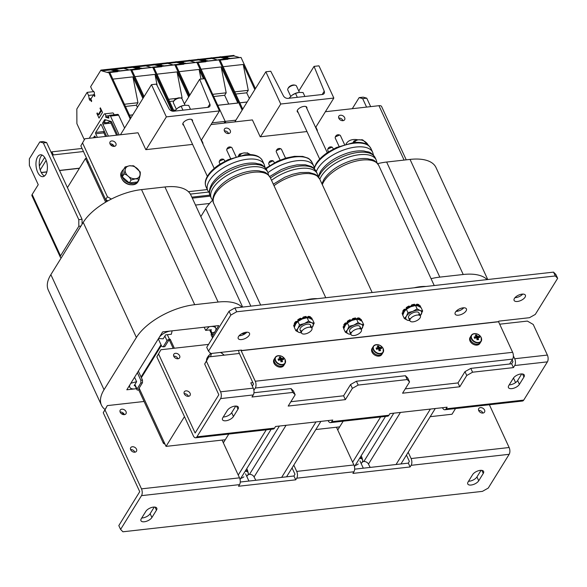 <?xml version="1.0" encoding="UTF-8"?>
<svg xmlns="http://www.w3.org/2000/svg" width="587" height="587" viewBox="0 0 587 587"><rect width="100%" height="100%" fill="white"/><g stroke="black" fill="none" stroke-linecap="round" stroke-linejoin="round"><path stroke-width="0.88" d="M377.668 163.634A47.833 22.409 -24.8 0 1 386.635 162.041L410.042 159.407A47.833 22.409 -24.8 0 1 436.002 167.544L487.746 279.522M487.085 279.595A47.833 22.409 155.2 0 0 463.224 274.496L410.042 159.407M386.635 162.041L439.81 277.123L463.224 274.496M439.81 277.123A47.833 22.409 155.2 0 0 431.056 278.671M225.283 439.729L166.048 446.384L139.134 388.139M166.048 446.384L184.472 416.631M173.194 348.355L169.489 340.343L173.194 348.355M430.22 416.682L452.005 414.239L455.519 408.559M245.52 333.409L241.484 333.864M213.081 337.055L212.208 337.151M339.668 426.866L315.835 429.545M106.614 201.627L88.116 161.601L87.419 162.731L105.653 202.192L85.475 158.512L86.634 158.38M195.493 205.054L209.574 203.476M67.439 187.635L85.475 158.512M210.329 196.124L192.309 198.149M209.911 195.119L191.846 197.151M37.663 172.204A10.999 5.621 -96.4 0 0 42.91 176.65A10.999 5.621 -96.4 0 0 47.18 170.377A10.999 5.621 -96.4 0 0 45.691 159.231A10.999 5.621 -96.4 0 0 40.452 154.785A10.999 5.621 -96.4 0 0 36.181 161.058A10.999 5.621 -96.4 0 0 37.663 172.204M42.139 155.078A10.999 5.621 -96.4 0 0 40.929 171.837A10.999 5.621 -96.4 0 0 44.487 175.99M46.16 160.361L40.209 169.981M44.671 157.411L39.358 165.996M113.21 144.945L110.95 145.202M82.041 148.452L51.927 151.835L53.344 154.902L52.529 155.364M51.106 152.297L51.927 151.835M83.464 151.519L53.344 154.902M80.94 226.068L78.819 226.311L60.527 255.859A3.926 1.834 155.2 0 0 60.314 257.128L31.955 195.75A3.926 1.834 -24.8 0 1 32.16 194.48L38.236 184.67L29.379 165.49L29.35 158.835L39.828 141.915L43.093 141.548L46.615 142.56L82.063 219.289L82.085 224.227M60.314 257.128A3.926 1.834 155.2 0 0 61.312 257.774M78.819 226.311L78.797 219.655L82.063 219.289M46.615 142.56L43.343 142.927L78.797 219.655M43.343 142.927L39.828 141.915M338.831 118.28A3.397 2.443 31.8 0 0 341.715 120.577A3.397 2.443 31.8 0 0 344.62 119.741A3.397 2.443 31.8 0 0 344.635 117.627A3.397 2.443 31.8 0 0 341.751 115.331A3.397 2.443 31.8 0 0 338.846 116.167A3.397 2.443 31.8 0 0 338.831 118.28M342.984 120.68A3.397 2.443 31.8 0 0 342.889 120.445A3.397 2.443 31.8 0 0 338.736 118.046M224.447 131.143A3.397 2.443 31.8 0 0 227.33 133.44A3.397 2.443 31.8 0 0 230.236 132.603A3.397 2.443 31.8 0 0 230.251 130.49A3.397 2.443 31.8 0 0 227.367 128.186A3.397 2.443 31.8 0 0 224.461 129.023A3.397 2.443 31.8 0 0 224.447 131.143M228.6 133.535A3.397 2.443 31.8 0 0 228.504 133.308A3.397 2.443 31.8 0 0 224.351 130.908M110.062 143.998A3.397 2.443 31.8 0 0 112.953 146.295A3.397 2.443 31.8 0 0 115.852 145.459A3.397 2.443 31.8 0 0 115.866 143.345A3.397 2.443 31.8 0 0 112.983 141.049A3.397 2.443 31.8 0 0 110.077 141.885A3.397 2.443 31.8 0 0 110.062 143.998M114.216 146.398A3.397 2.443 31.8 0 0 114.12 146.17A3.397 2.443 31.8 0 0 109.967 143.771M404.083 160.082L378.96 105.697L325.381 111.721M188.412 191.685L207.292 189.564M190.364 194.092L208.598 192.044M316.987 130.424L317.391 130.373L315.872 127.085M210.997 124.583L252.403 119.924L260.202 136.808L306.972 131.547M202.61 143.279L203.007 143.235L201.488 139.941M84.91 138.759L80.852 145.87L84.91 138.759L138.018 132.787L145.818 149.663L192.587 144.409M82.598 143.052L107.414 196.755L111.383 199.052M107.927 200.886L105.667 199.58L107.414 196.755M80.852 145.87L105.667 199.58M378.96 105.697A4.879 2.282 -24.8 0 1 381.601 106.526L406.241 159.84M366.75 98.176L362.671 98.631L359.149 97.618L363.236 97.156L366.75 98.176L370.661 106.629M362.671 98.631L366.574 107.091M352.288 108.698L359.149 97.618M246.863 332.191A6.215 2.913 -24.8 0 1 239.819 335.735A6.215 2.913 -24.8 0 1 239.092 335.779M246.129 332.235A6.215 2.913 -24.8 0 1 249.504 333.291A6.215 2.913 -24.8 0 1 247.538 337.055A6.215 2.913 -24.8 0 1 241.595 339.565A6.215 2.913 -24.8 0 1 238.219 338.508A6.215 2.913 -24.8 0 1 240.186 334.751A6.215 2.913 -24.8 0 1 246.129 332.235M463.781 307.801A6.215 2.913 -24.8 0 1 456.737 311.345A6.215 2.913 -24.8 0 1 456.011 311.389M463.048 307.845A6.215 2.913 -24.8 0 1 466.423 308.909A6.215 2.913 -24.8 0 1 464.456 312.666A6.215 2.913 -24.8 0 1 458.513 315.182A6.215 2.913 -24.8 0 1 455.138 314.126A6.215 2.913 -24.8 0 1 457.104 310.362A6.215 2.913 -24.8 0 1 463.048 307.845M522.746 294.087A6.215 2.913 -24.8 0 1 515.702 297.631A6.215 2.913 -24.8 0 1 514.975 297.675M522.012 294.138A6.215 2.913 -24.8 0 1 525.387 295.195A6.215 2.913 -24.8 0 1 523.421 298.952A6.215 2.913 -24.8 0 1 517.477 301.469A6.215 2.913 -24.8 0 1 514.102 300.412A6.215 2.913 -24.8 0 1 516.068 296.648A6.215 2.913 -24.8 0 1 522.012 294.138M238.667 350.388A4.879 2.495 -96.4 0 0 239.408 353.535L253.518 384.074L252.322 386.136M208.495 351.158L230.838 315.065L229.069 311.227L206.719 347.321L208.495 351.158L210.828 353.521L241.47 350.079L241.154 350.718L255.264 381.249A4.879 2.495 -96.4 0 1 255.294 388.044L253.892 390.311M509.619 364.013L512.656 359.105A4.879 2.495 83.6 0 0 512.627 352.317L498.517 321.647L498.833 321.14L529.467 317.699L535.3 314.419L557.65 278.326L555.309 275.963L236.671 311.785L230.838 315.065M229.069 311.227L234.903 307.948L236.671 311.785M555.309 275.963L553.541 272.126L234.903 307.948M553.541 272.126L555.874 274.489L557.65 278.326M184.289 393.921A3.397 2.443 31.8 0 0 187.172 396.218A3.397 2.443 31.8 0 0 190.078 395.381A3.397 2.443 31.8 0 0 190.093 393.268A3.397 2.443 31.8 0 0 187.209 390.971A3.397 2.443 31.8 0 0 184.303 391.808A3.397 2.443 31.8 0 0 184.289 393.921M188.442 396.32A3.397 2.443 31.8 0 0 188.346 396.086A3.397 2.443 31.8 0 0 184.193 393.694M173.811 356.36A3.397 2.443 31.8 0 0 176.694 358.657A3.397 2.443 31.8 0 0 179.6 357.821A3.397 2.443 31.8 0 0 179.615 355.707A3.397 2.443 31.8 0 0 176.731 353.411A3.397 2.443 31.8 0 0 173.825 354.247A3.397 2.443 31.8 0 0 173.811 356.36M177.964 358.76A3.397 2.443 31.8 0 0 177.868 358.525A3.397 2.443 31.8 0 0 173.715 356.126M520.904 373.97A6.215 2.913 -24.8 0 1 524.279 375.027A6.215 2.913 -24.8 0 1 523.942 377.037L519.407 384.368A6.215 2.913 -24.8 0 1 513.544 388.278A6.215 2.913 -24.8 0 1 508.452 387.574A6.215 2.913 -24.8 0 1 508.782 385.564L513.324 378.233A6.215 2.913 -24.8 0 1 520.904 373.97M234.947 406.116A6.215 2.913 -24.8 0 1 238.322 407.173A6.215 2.913 -24.8 0 1 237.984 409.19L233.45 416.521A6.215 2.913 -24.8 0 1 227.587 420.424A6.215 2.913 -24.8 0 1 222.495 419.727A6.215 2.913 -24.8 0 1 222.825 417.709L227.367 410.379A6.215 2.913 -24.8 0 1 234.947 406.116M358.195 385.072L407.217 379.562L405.448 375.724L356.426 381.234L358.195 385.072L352.369 388.352L350.593 384.514L356.426 381.234M252.843 382.614L250.803 382.841L253.246 388.139A4.879 2.495 83.6 0 1 253.276 394.926L251.984 397.01L292.832 392.424L291.064 388.587L253.951 392.754M405.257 388.865L457.992 382.937L464.977 371.652L470.811 368.379L472.579 372.209L513.434 367.616L514.726 365.532A4.879 2.495 -96.4 0 0 514.696 358.745L513.383 355.905M499.632 324.2L527.375 321.082L533.231 324.457L547.378 355.069A4.879 2.495 83.6 0 1 547.407 361.856L523.729 400.092A4.879 2.495 83.6 0 1 522.467 401.031L444.851 409.755A4.879 2.495 -96.4 0 0 446.113 408.823L523.729 400.092M513.434 367.616L511.659 363.786L512.95 361.695L512.172 359.882M472.579 372.209L466.753 375.489L464.977 371.652M405.448 375.724L407.789 378.087L409.557 381.924L402.572 393.202L459.768 386.774L466.753 375.489M409.557 381.924L407.217 379.562M291.064 388.587L293.405 390.942L295.173 394.78L288.188 406.057L345.383 399.63L352.369 388.352M295.173 394.78L292.832 392.424M208.539 344.386L160.911 349.742L156.854 356.852L193.328 435.803A4.879 2.495 -96.4 0 0 195.654 437.777A4.879 2.495 -96.4 0 0 196.924 436.838L220.595 398.602A4.879 2.495 -96.4 0 0 220.565 391.815L206.426 361.203L204.68 364.021L208.737 356.903L239.379 353.462M328.104 420.571L328.14 420.644A4.879 2.495 -96.4 0 0 330.466 422.618A4.879 2.495 -96.4 0 0 331.728 421.679L332.741 420.05L275.552 426.478L274.54 428.114A4.879 2.495 83.6 0 1 273.278 429.046L195.654 437.777M446.113 408.823L447.125 407.187L389.937 413.615L388.924 415.251A4.879 2.495 83.6 0 1 387.655 416.19L330.466 422.618M511.659 363.786L470.811 368.379M158.6 354.034L195.126 433.023L218.826 394.765L204.68 364.021M290.873 401.721L343.608 395.792L350.593 384.514M235.769 406.072L231.674 412.683A6.215 2.913 -24.8 0 1 223.273 416.99M521.726 373.919L517.631 380.53A6.215 2.913 -24.8 0 1 509.23 384.845M442.488 407.708L442.525 407.789A4.879 2.495 -96.4 0 0 444.851 409.755M515.584 382.592L513.464 378.013M156.854 356.852L160.911 349.742M208.737 356.903L206.426 361.203M252.887 385.233L251.955 385.336M343.608 395.792L345.383 399.63M457.992 382.937L459.768 386.774M120.115 412.001A3.397 2.443 -148.2 0 1 124.268 414.4A3.397 2.443 -148.2 0 1 124.363 414.635M126.014 411.582A3.397 2.443 -148.2 0 1 126 413.696A3.397 2.443 -148.2 0 1 123.094 414.532A3.397 2.443 -148.2 0 1 120.21 412.235A3.397 2.443 -148.2 0 1 120.225 410.122A3.397 2.443 -148.2 0 1 123.131 409.286A3.397 2.443 -148.2 0 1 126.014 411.582M130.593 449.561A3.397 2.443 -148.2 0 1 134.746 451.961A3.397 2.443 -148.2 0 1 134.841 452.195M136.492 449.143A3.397 2.443 -148.2 0 1 136.477 451.256A3.397 2.443 -148.2 0 1 133.579 452.093A3.397 2.443 -148.2 0 1 130.696 449.796A3.397 2.443 -148.2 0 1 130.703 447.683A3.397 2.443 -148.2 0 1 133.609 446.846A3.397 2.443 -148.2 0 1 136.492 449.143M478.647 410.43A3.397 2.443 -148.2 0 1 482.8 412.83A3.397 2.443 -148.2 0 1 482.896 413.065M484.546 410.012A3.397 2.443 -148.2 0 1 484.532 412.125A3.397 2.443 -148.2 0 1 481.626 412.962A3.397 2.443 -148.2 0 1 478.743 410.665A3.397 2.443 -148.2 0 1 478.757 408.552A3.397 2.443 -148.2 0 1 481.663 407.716A3.397 2.443 -148.2 0 1 484.546 410.012M154.234 507.058L150.14 513.676A6.215 2.913 -24.8 0 1 142.56 517.939A6.215 2.913 -24.8 0 1 141.738 517.983M144.329 521.77A6.215 2.913 -24.8 0 1 140.953 520.713A6.215 2.913 -24.8 0 1 141.291 518.703L145.833 511.372A6.215 2.913 -24.8 0 1 151.688 507.462A6.215 2.913 -24.8 0 1 156.788 508.166A6.215 2.913 -24.8 0 1 156.45 510.176L151.908 517.507A6.215 2.913 -24.8 0 1 144.329 521.77M481.039 470.319L476.945 476.93A6.215 2.913 -24.8 0 1 469.365 481.193A6.215 2.913 -24.8 0 1 468.543 481.245M471.141 485.031A6.215 2.913 -24.8 0 1 467.766 483.974A6.215 2.913 -24.8 0 1 468.096 481.964L472.638 474.626A6.215 2.913 -24.8 0 1 478.5 470.723A6.215 2.913 -24.8 0 1 483.593 471.427A6.215 2.913 -24.8 0 1 483.262 473.438L478.721 480.768A6.215 2.913 -24.8 0 1 471.141 485.031M336.461 427.226L353.902 464.97A4.879 2.495 83.6 0 1 353.932 471.765L296.736 478.192A4.879 2.495 -96.4 0 0 296.714 471.405L293.808 465.117M240.259 482.03L293.955 475.991L294.968 474.223L292.062 467.942M222.077 440.089L239.518 477.833A4.879 2.495 83.6 0 1 239.547 484.62L141.504 495.648A4.879 2.495 -96.4 0 0 141.482 488.854L105 409.909L103.253 412.727L107.311 405.61L144.079 401.479M141.504 495.648L120.592 529.43L118.816 525.592L139.735 491.679L103.253 412.727M489.375 404.751L509.134 447.521A4.879 2.495 83.6 0 1 509.164 454.309L488.245 488.091L482.419 491.37L122.925 531.785L120.592 529.43M406.446 455.079L409.352 461.36L408.339 463.128L354.643 469.167M337.364 429.185L338.295 429.075M222.987 442.04L223.911 441.938M107.311 405.61L105 409.909M353.932 471.765L352.919 473.401L410.108 466.966L411.12 465.33A4.879 2.495 -96.4 0 0 411.098 458.542L408.192 452.261M239.547 484.62L238.535 486.256L295.723 479.828L296.736 478.192M295.723 479.828L293.955 475.991M410.108 466.966L408.339 463.128M458.014 311.11L457.522 310.046M212.553 337.899L211.041 334.619L211.775 334.539L209.647 329.938M167.324 334.693L169.452 339.293L170.186 339.213L174.354 348.23M169.452 339.293A2.01 0.939 155.2 0 0 167.001 340.673L163.201 346.822L164.83 346.638L168.638 340.489L169.489 340.343L170.186 339.213M87.419 162.731L88.079 161.513M212.017 336.733L212.758 335.529A2.01 0.939 155.2 0 0 212.868 334.876A2.01 0.939 155.2 0 0 211.775 334.539M163.201 346.822L161.792 346.411L158.314 338.897M165.064 444.249L163.399 443.295L138.759 389.973L138.026 390.054A2.01 0.939 155.2 0 1 136.932 389.709A2.01 0.939 155.2 0 1 137.042 389.064L140.851 382.915L140.836 380.251L142.472 380.068L142.48 382.731L138.693 388.858M163.399 443.295L164.096 442.165L139.457 388.843L138.723 388.924M139.457 388.843L138.759 389.973M142.48 382.731L140.851 382.915M137.365 372.738L140.836 380.251M138.349 371.145L142.472 380.068M141.379 377.705L161.344 345.457M141.056 377.001L161.021 344.752M357.938 139.823A14.352 10.339 31.8 0 0 346.359 143.514A14.352 10.339 31.8 0 0 346.059 144.042M247.479 153.236L243.957 152.899L239.547 154.021L239.599 155.738M238.263 156.061L239.459 154.139M250.466 154.616L247.178 152.774M473.496 333.805A5.738 4.138 31.8 0 0 471.427 335.258L470.613 336.571A5.738 4.138 31.8 0 0 470.591 340.144A5.738 4.138 31.8 0 1 470.613 336.571L470.055 337.474A5.738 4.138 31.8 0 0 470.033 341.047A5.738 4.138 31.8 0 0 474.905 344.929A5.738 4.138 31.8 0 0 479.814 343.512L481.186 341.304A5.738 4.138 31.8 0 0 481.567 338.794M470.591 340.144A5.738 4.138 31.8 0 0 475.463 344.026A5.738 4.138 31.8 0 0 480.371 342.61A5.738 4.138 31.8 0 1 475.463 344.026A5.738 4.138 31.8 0 1 470.591 340.144M375.46 344.826A5.738 4.138 31.8 0 0 373.383 346.279L372.569 347.592A5.738 4.138 31.8 0 0 372.547 351.165A5.738 4.138 31.8 0 1 372.569 347.592L372.011 348.495A5.738 4.138 31.8 0 0 371.989 352.068A5.738 4.138 31.8 0 0 376.861 355.949A5.738 4.138 31.8 0 0 381.77 354.541L383.142 352.325A5.738 4.138 31.8 0 0 383.524 349.823M372.547 351.165A5.738 4.138 31.8 0 0 377.426 355.047A5.738 4.138 31.8 0 0 382.328 353.638A5.738 4.138 31.8 0 1 377.426 355.047A5.738 4.138 31.8 0 1 372.547 351.165M277.416 355.847A5.738 4.138 31.8 0 0 275.34 357.307L274.525 358.613A5.738 4.138 31.8 0 0 274.503 362.186A5.738 4.138 31.8 0 1 274.525 358.613L273.968 359.515A5.738 4.138 31.8 0 0 273.946 363.089A5.738 4.138 31.8 0 0 278.825 366.978A5.738 4.138 31.8 0 0 283.726 365.562L285.099 363.346A5.738 4.138 31.8 0 0 285.48 360.844M274.503 362.186A5.738 4.138 31.8 0 0 279.383 366.075A5.738 4.138 31.8 0 0 284.291 364.659A5.738 4.138 31.8 0 1 279.383 366.075A5.738 4.138 31.8 0 1 274.503 362.186M474.413 333.607A5.518 3.977 31.8 0 0 471.743 338.56A5.518 3.977 31.8 0 0 478.508 342.463A5.518 3.977 31.8 0 0 481.171 337.503A5.518 3.977 31.8 0 0 474.413 333.607M477.011 339.396L478.405 337.481A1.445 1.042 31.8 0 1 478.251 337.885A1.445 1.042 31.8 0 1 478.112 338.024A9.539 4.879 -96.4 0 1 478.596 339.594A9.465 0.925 170.2 0 0 478.031 339.66A9.465 0.925 170.2 0 0 477.436 339.726A9.539 4.879 83.6 0 0 476.952 338.156A1.445 1.042 31.8 0 1 476.218 337.73A9.539 4.469 -24.8 0 0 474.641 338.119A9.465 1.284 -110.6 0 0 474.142 337.026A9.539 4.469 155.2 0 1 475.712 336.637A1.445 1.042 31.8 0 1 475.793 336.366A1.445 1.042 31.8 0 1 476.006 336.102L474.934 338.193M478.405 337.481A9.539 4.469 -24.8 0 1 479.696 337.547A9.465 7.374 106.4 0 0 479.197 336.461A9.539 4.469 155.2 0 0 477.899 336.395A1.445 1.042 31.8 0 0 477.165 335.969A9.539 4.879 -96.4 0 0 476.402 334.854A9.465 7.007 -47.4 0 0 475.83 334.891A9.465 7.007 -47.4 0 0 475.243 334.979A9.539 4.879 83.6 0 1 476.006 336.102M476.402 334.854L475.962 337.782M476.094 338.068L477.165 335.969M478.112 338.024L476.849 339.704M475.896 337.635L475.177 337.716M477.312 338.993L477.062 338.45M477.899 336.395L476.512 338.303M479.197 336.461L476.982 338.244M474.766 338.501L475.712 336.637M376.37 344.628A5.518 3.977 31.8 0 0 373.699 349.588A5.518 3.977 31.8 0 0 380.464 353.484A5.518 3.977 31.8 0 0 383.135 348.524A5.518 3.977 31.8 0 0 376.37 344.628M378.975 350.417L380.361 348.509A1.445 1.042 31.8 0 1 380.207 348.913A1.445 1.042 31.8 0 1 380.068 349.045A9.539 4.879 -96.4 0 1 380.552 350.622A9.465 0.925 170.2 0 0 379.987 350.681A9.465 0.925 170.2 0 0 379.393 350.747A9.539 4.879 83.6 0 0 378.909 349.177A1.445 1.042 31.8 0 1 378.175 348.751A9.539 4.469 -24.8 0 0 376.605 349.14A9.465 1.284 -110.6 0 0 376.098 348.054A9.539 4.469 155.2 0 1 377.676 347.665A1.445 1.042 31.8 0 1 377.749 347.387A1.445 1.042 31.8 0 1 377.962 347.122L376.891 349.221M380.361 348.509A9.539 4.469 -24.8 0 1 381.653 348.575A9.465 7.374 106.4 0 0 381.154 347.482A9.539 4.469 155.2 0 0 379.855 347.416A1.445 1.042 31.8 0 0 379.121 346.99A9.539 4.879 -96.4 0 0 378.358 345.875A9.465 7.007 -47.4 0 0 377.786 345.919A9.465 7.007 -47.4 0 0 377.199 346.007A9.539 4.879 83.6 0 1 377.962 347.122M378.358 345.875L377.918 348.803M378.05 349.089L379.121 346.99M380.068 349.045L378.806 350.725M377.852 348.656L377.133 348.737M379.268 350.013L379.019 349.478M379.855 347.416L378.468 349.331M381.154 347.482L378.945 349.265M376.729 349.522L377.676 347.665M278.326 355.649A5.518 3.977 31.8 0 0 275.655 360.609A5.518 3.977 31.8 0 0 282.42 364.505A5.518 3.977 31.8 0 0 285.091 359.545A5.518 3.977 31.8 0 0 278.326 355.649M280.931 361.438L282.318 359.53A1.445 1.042 31.8 0 1 282.164 359.934A1.445 1.042 31.8 0 1 282.031 360.066A9.539 4.879 -96.4 0 1 282.508 361.643A9.465 0.925 170.2 0 0 281.943 361.702A9.465 0.925 170.2 0 0 281.349 361.775A9.539 4.879 83.6 0 0 280.865 360.198A1.445 1.042 31.8 0 1 280.131 359.772A9.539 4.469 -24.8 0 0 278.561 360.161A9.465 1.284 -110.6 0 0 278.055 359.075A9.539 4.469 155.2 0 1 279.632 358.686A1.445 1.042 31.8 0 1 279.705 358.415A1.445 1.042 31.8 0 1 279.918 358.151L278.847 360.242M282.318 359.53A9.539 4.469 -24.8 0 1 283.609 359.596A9.465 7.374 106.4 0 0 283.11 358.503A9.539 4.469 155.2 0 0 281.819 358.444A1.445 1.042 31.8 0 0 281.078 358.019A9.539 4.879 -96.4 0 0 280.315 356.896A9.465 7.007 -47.4 0 0 279.742 356.94A9.465 7.007 -47.4 0 0 279.155 357.028A9.539 4.879 83.6 0 1 279.918 358.151M280.315 356.896L279.874 359.831M280.006 360.11L281.078 358.019M282.031 360.066L280.762 361.746M279.808 359.684L279.089 359.765M281.224 361.042L280.975 360.499M281.819 358.444L280.425 360.352M283.11 358.503L280.902 360.286M278.686 360.55L279.632 358.686M362.032 140.095L358.51 139.757L354.108 140.88L354.166 142.546M369.311 146.185L362.949 140.051L361.739 139.633M352.978 142.67L354.012 140.997M312.277 319.585A9.803 4.593 155.2 0 0 312.225 319.277A9.803 4.593 155.2 0 0 312.079 318.844A9.803 4.593 155.2 0 0 311.939 318.587L311.587 317.816A9.803 4.593 155.2 0 1 311.726 318.073L312.079 318.844M310.809 317.626L310.45 316.855A9.803 4.593 155.2 0 0 308.446 316.364L308.806 317.127A9.803 4.593 155.2 0 1 310.809 317.626L310.127 318.374M294.278 327.069L293.926 326.299A9.803 4.593 155.2 0 1 293.727 325.073L294.087 325.844A9.803 4.593 155.2 0 0 294.278 327.069A9.803 4.593 155.2 0 0 294.344 327.194M296.09 322.292L295.738 321.529A9.803 4.593 155.2 0 0 294.27 323.437L294.63 324.2A9.803 4.593 155.2 0 1 296.09 322.292L297.169 322.109M300.801 318.998L300.449 318.235A9.803 4.593 155.2 0 0 297.748 319.834L298.101 320.597A9.803 4.593 155.2 0 1 300.801 318.998L301.513 319.284M306.069 316.452L306.421 317.215A9.803 4.593 155.2 0 0 303.516 317.897L303.163 317.134A9.803 4.593 155.2 0 1 306.069 316.452M306.429 317.413A0.88 0.411 155.2 0 0 307.317 317.119L308.446 316.364M310.281 318.205L311.587 317.816M293.727 325.073L294.982 324.42A0.88 0.411 155.2 0 0 295.217 324.273M295.738 321.529L296.993 321.316A0.88 0.411 155.2 0 0 298.064 320.509M300.449 318.235L301.226 318.543A0.88 0.411 155.2 0 0 301.982 318.462A0.88 0.411 155.2 0 0 302.643 317.971L303.163 317.134M307.896 317.736L308.806 317.127M306.421 317.215L306.429 317.816M303.046 318.66L303.516 317.897M298.372 321.14L298.101 320.597M295.518 324.317L294.63 324.2M294.087 325.844L295.019 325.352M311.059 318.844L311.939 318.587M361.768 321.104A9.803 4.593 155.2 0 0 361.724 320.796A9.803 4.593 155.2 0 0 361.577 320.363A9.803 4.593 155.2 0 0 361.438 320.106L361.078 319.335A9.803 4.593 155.2 0 1 361.225 319.592L361.577 320.363M360.301 319.145L359.948 318.374A9.803 4.593 155.2 0 0 357.945 317.883L358.297 318.646A9.803 4.593 155.2 0 1 360.301 319.145L359.618 319.893M343.777 328.588L343.417 327.817A9.803 4.593 155.2 0 1 343.226 326.592L343.578 327.363A9.803 4.593 155.2 0 0 343.777 328.588A9.803 4.593 155.2 0 0 343.835 328.713M345.582 323.811L345.229 323.048A9.803 4.593 155.2 0 0 343.769 324.956L344.121 325.719A9.803 4.593 155.2 0 1 345.582 323.811L346.668 323.628M350.3 320.517L349.94 319.754A9.803 4.593 155.2 0 0 347.247 321.353L347.599 322.116A9.803 4.593 155.2 0 1 350.3 320.517L351.004 320.803M355.568 317.971L355.92 318.734A9.803 4.593 155.2 0 0 353.014 319.416L352.655 318.653A9.803 4.593 155.2 0 1 355.568 317.971M355.92 318.932A0.88 0.411 155.2 0 0 356.808 318.638L357.945 317.883M359.904 320.025L361.078 319.335M343.226 326.592L344.481 325.939A0.88 0.411 155.2 0 0 344.708 325.792M345.229 323.048L346.491 322.835A0.88 0.411 155.2 0 0 347.555 322.028M349.94 319.754L350.725 320.062A0.88 0.411 155.2 0 0 351.481 319.981A0.88 0.411 155.2 0 0 352.141 319.489L352.655 318.653M357.395 319.255L358.297 318.646M355.92 318.734L355.92 319.335M352.538 320.179L353.014 319.416M347.864 322.659L347.599 322.116M345.017 325.836L344.121 325.719M343.578 327.363L344.518 326.871M360.55 320.363L361.438 320.106M310.207 327.01A5.738 2.686 155.2 0 0 307.852 324.141A5.738 2.686 155.2 0 0 301.05 327.282A5.738 2.686 155.2 0 0 300.405 328.111A5.738 2.686 155.2 0 0 301.711 330.936M304.8 318.147A8.607 4.036 155.2 0 0 304.719 318.169A8.607 4.036 155.2 0 0 302.224 318.976A8.607 4.036 155.2 0 0 298.534 321.023L297.925 321.471L299.48 324.838L297.954 328.39A8.607 4.036 -24.8 0 1 304.352 323.576A8.607 4.036 -24.8 0 1 311.704 322.747A8.607 4.036 -24.8 0 1 312.658 326.732A8.607 4.036 -24.8 0 1 311.778 327.884M295.855 330.701L297.954 328.39A8.607 4.036 155.2 0 0 298.908 332.367L295.855 330.701L294.3 327.333L295.826 323.782L297.925 321.471L302.224 318.976L307.096 317.714L308.652 321.082L311.704 322.747L314.192 323.188L311.792 327.913M301.358 332.697A8.607 4.036 -24.8 0 1 298.908 332.367L301.395 332.807M299.48 324.838L304.352 323.576L308.652 321.082M307.096 317.714L309.576 318.147L312.629 319.82L314.192 323.188M359.706 328.529A5.738 2.686 155.2 0 0 357.351 325.66A5.738 2.686 155.2 0 0 350.542 328.801A5.738 2.686 155.2 0 0 349.903 329.63A5.738 2.686 155.2 0 0 351.202 332.455M354.291 319.666A8.607 4.036 155.2 0 0 354.21 319.688A8.607 4.036 155.2 0 0 351.723 320.495A8.607 4.036 155.2 0 0 348.032 322.542L347.423 322.989L348.979 326.357L347.445 329.909A8.607 4.036 -24.8 0 1 353.844 325.095A8.607 4.036 -24.8 0 1 361.203 324.266A8.607 4.036 -24.8 0 1 362.157 328.25A8.607 4.036 -24.8 0 1 361.276 329.402M345.347 332.22L347.445 329.909A8.607 4.036 155.2 0 0 348.407 333.886L345.347 332.22L343.791 328.852L345.325 325.301L347.423 322.989L351.723 320.495L356.588 319.233L358.143 322.601L361.203 324.266L363.683 324.706L361.284 329.432M350.85 334.216A8.607 4.036 -24.8 0 1 348.407 333.886L350.887 334.326M348.979 326.357L353.844 325.095L358.143 322.601M356.588 319.233L359.075 319.666L362.128 321.338L363.683 324.706M245.161 471.258A7.653 3.588 -24.8 0 1 248.294 472.939A7.653 3.588 -24.8 0 1 246.753 476.365M240.736 478.398A4.784 2.238 155.2 0 0 243.898 476.842M245.249 471.112L247.553 470.348L248.528 474.435L246.76 476.38M246.767 468.653L247.553 470.348M311.624 330.077A5.738 2.686 155.2 0 0 311.932 328.221A5.738 2.686 155.2 0 0 307.236 327.575A5.738 2.686 155.2 0 0 301.821 331.178A5.738 2.686 155.2 0 0 301.513 333.034A5.738 2.686 155.2 0 0 306.216 333.687A5.738 2.686 155.2 0 0 311.624 330.077M230.625 158.593L226.692 150.074L226.846 149.149L231.139 147.19L231.902 147.667L236.062 156.678M220.052 164.074L219.186 162.203L219.34 161.271L223.625 159.312L225.034 161.176M219.34 161.271L219.34 161.271C220.184 159.326 221.615 158.673 223.625 159.312M226.846 149.149L226.846 149.149C227.697 147.205 229.128 146.552 231.139 147.19M361.122 331.596A5.738 2.686 155.2 0 0 361.431 329.74A5.738 2.686 155.2 0 0 356.727 329.094A5.738 2.686 155.2 0 0 351.32 332.697A5.738 2.686 155.2 0 0 351.011 334.553A5.738 2.686 155.2 0 0 355.715 335.206A5.738 2.686 155.2 0 0 361.122 331.596M280.124 160.112L276.183 151.593L276.338 150.668L280.63 148.709L281.393 149.186L285.561 158.196M269.543 165.593L268.677 163.722L268.831 162.79L273.124 160.831L274.525 162.694M268.831 162.79L268.831 162.79C269.682 160.845 271.113 160.192 273.124 160.831M276.338 150.668L276.338 150.668C277.189 148.724 278.62 148.071 280.63 148.709M306.825 108.426A5.261 2.465 155.2 0 0 306.832 107.289A5.261 2.465 155.2 0 0 302.518 106.695A5.261 2.465 155.2 0 0 297.558 110.004A5.261 2.465 155.2 0 0 297.279 111.706A5.261 2.465 155.2 0 0 298.145 112.433M333.842 98.051L318.954 65.832L314.052 66.382L324.237 91.212A3.83 2.759 -148.2 0 1 324.156 93.45A3.83 2.759 -148.2 0 1 322.322 94.507L288.004 98.367A3.83 2.759 -148.2 0 1 283.389 95.806L270.754 71.247L265.852 71.797L280.74 104.024L333.842 98.051L315.63 127.474M280.74 104.024L260.459 136.778M314.052 66.382L298.79 91.029M265.852 71.797L234.829 121.905M228.145 132.699L227.646 133.506M192.441 121.282A5.261 2.465 155.2 0 0 192.448 120.152A5.261 2.465 155.2 0 0 188.133 119.557A5.261 2.465 155.2 0 0 183.181 122.859A5.261 2.465 155.2 0 0 182.895 124.561A5.261 2.465 155.2 0 0 183.76 125.295M219.465 110.914L204.57 78.687L199.668 79.238L209.852 104.075A3.83 2.759 -148.2 0 1 209.772 106.313A3.83 2.759 -148.2 0 1 207.937 107.362L173.627 111.222A3.83 2.759 -148.2 0 1 169.005 108.661L156.369 84.11L151.468 84.66L166.356 116.886L219.465 110.914L201.246 140.33M166.356 116.886L146.075 149.634M199.668 79.238L184.406 103.892M151.468 84.66L120.445 134.761M113.761 145.561L113.262 146.361M223.353 442.84L228.798 434.05M286.559 476.82L320.891 421.378M281.657 477.37L315.989 421.928M255.807 480.283L254.083 476.938A3.83 2.759 31.8 0 0 249.468 474.384L248.484 474.494M240.061 479.484L271.15 429.288M238.241 475.066L266.241 429.838M337.738 429.978L343.182 421.187M400.943 463.965L435.275 408.515M396.042 464.515L430.374 409.073M370.184 467.421L368.467 464.082A3.83 2.759 31.8 0 0 363.852 461.521L362.869 461.631M354.445 466.628L385.527 416.425M352.626 462.204L380.625 416.975M359.633 458.256L361.93 457.486L362.678 460.076A7.653 3.588 -24.8 0 1 361.137 463.503L362.913 461.573L362.678 460.076A7.653 3.588 -24.8 0 0 359.545 458.396M355.12 465.535A4.784 2.238 155.2 0 0 358.283 463.979M361.152 455.798L361.93 457.486M173.561 101.5L174.046 100.604A3.83 1.79 -24.8 0 1 178.786 97.853A3.83 1.79 -24.8 0 1 179.938 97.882L180.928 98.095A4.784 2.238 155.2 0 0 179.49 98.058A4.784 2.238 155.2 0 0 173.561 101.5A4.784 2.238 155.2 0 0 173.4 102.879L176.335 109.226M185.022 105.227L182.087 98.865A4.784 2.238 155.2 0 0 180.928 98.095M287.946 88.637L288.43 87.749A3.83 1.79 -24.8 0 1 293.17 84.99A3.83 1.79 -24.8 0 1 294.322 85.027L295.312 85.232A4.784 2.238 155.2 0 0 293.874 85.196A4.784 2.238 155.2 0 0 287.946 88.637A4.784 2.238 155.2 0 0 287.784 90.024L290.719 96.363M299.407 92.364L296.472 86.01A4.784 2.238 155.2 0 0 295.312 85.232M174.566 111.17L177.59 108.155A7.653 3.588 -24.8 0 1 177.729 108.059A7.653 3.588 -24.8 0 1 183.225 105.513A7.653 3.588 -24.8 0 1 183.261 105.506M190.496 109.329L188.676 105.389L184.648 105.264L181.134 106.232L182.953 110.173M181.134 106.232L177.729 108.059M288.943 98.308L291.974 95.292A7.653 3.588 -24.8 0 1 292.113 95.197A7.653 3.588 -24.8 0 1 297.609 92.658A7.653 3.588 -24.8 0 1 297.646 92.651M304.88 96.466L303.061 92.526L299.032 92.401L295.51 93.377L297.33 97.317M295.51 93.377L292.106 95.197M94.47 137.681A3.588 1.68 -24.8 0 1 95.299 136.83M110.114 121.157A3.588 1.68 -24.8 0 1 108.72 122.03A3.588 1.68 -24.8 0 1 105.044 122.441A3.588 1.68 -24.8 0 1 104.669 122.052A3.588 1.68 -24.8 0 1 104.86 120.893A3.588 1.68 -24.8 0 1 105.777 119.902M108.382 136.118L102.798 124.026A0.954 0.492 83.6 0 1 102.791 122.698L104.567 119.829A0.954 0.492 83.6 0 1 104.816 119.645A0.954 0.492 83.6 0 1 104.919 119.653L111.192 121.465A0.954 0.492 83.6 0 1 111.545 121.847L117.657 135.076M89.481 138.246A1.915 0.976 -96.4 0 1 89.745 137.387L104.082 114.238A1.915 0.976 -96.4 0 1 104.581 113.871L112.748 112.946A1.915 0.976 83.6 0 1 113.944 114.81M110.466 116.079A1.915 0.976 -96.4 0 0 109.556 115.309L117.723 114.384A1.915 0.976 83.6 0 1 118.64 115.162L110.466 116.079L119.168 134.907M118.64 115.162L124.598 128.054M110.965 121.78A0.954 0.492 -96.4 0 0 110.972 123.109L108.72 123.365A0.954 0.492 83.6 0 1 108.72 122.03L111.163 121.458M116.556 135.201L110.972 123.109M105.543 136.441L103.884 132.86L95.718 133.777A0.954 0.492 83.6 0 1 95.71 132.449L100.604 124.547A0.954 0.492 83.6 0 1 100.847 124.363A0.954 0.492 83.6 0 1 101.302 124.752L106.643 136.316M95.71 132.449L103.884 131.525L104.2 131.018M103.884 131.525A0.954 0.492 -96.4 0 0 103.884 132.86M93.443 137.798L94.412 136.235A0.954 0.492 83.6 0 1 94.661 136.052A0.954 0.492 83.6 0 1 95.116 136.433L95.63 137.549M110.085 143.756L110.554 144.776M97.369 137.358L95.718 133.777M109.556 115.309A1.915 0.976 -96.4 0 0 108.771 116.916L108.778 118.134L105.792 117.275L105.792 116.057A1.915 0.976 -96.4 0 0 104.581 113.871M108.72 123.365L105.044 123.776A0.954 0.492 83.6 0 1 105.044 122.441L102.791 122.698M105.792 117.275L108.771 116.938M130.219 118.978L108.668 72.326L107.905 72.113L107.905 72.627L101.683 70.829L100.927 70.095L234.008 55.494L234.044 55.948L211.988 58.429L216.911 59.852L211.988 58.429L211.225 57.695L211.988 58.429L189.924 60.909L194.855 62.332L189.924 60.909L189.161 60.175L189.924 60.909L167.867 63.389L172.798 64.812L167.867 63.389L167.104 62.655L167.867 63.389L145.803 65.869L150.734 67.292L145.803 65.869L145.04 65.135L145.803 65.869L132.589 67.358L123.747 68.349L122.984 67.615L123.747 68.349L128.678 69.772L123.747 68.349L110.532 69.838L115.573 71.291M100.927 70.095L90.625 86.729L92.042 89.796L94.25 92.262A0.954 0.492 83.6 0 1 94.25 93.597L94.874 95.938L94.529 96.503L93.641 94.58L90.846 99.093L91.733 101.015L91.389 101.58L90.501 99.658L90.237 100.084A0.954 0.492 83.6 0 1 89.987 100.267A0.954 0.492 83.6 0 1 89.532 99.878L88.549 95.439L87.133 92.372L76.831 109.006L76.89 123.263A0.954 0.492 -96.4 0 0 77.036 123.967L84.315 139.721M116.747 71.159L117.657 71.651L109.791 72.539L112.836 79.128L132.933 76.868L142.92 98.469M116.82 71.159L117.305 71.276A0.954 0.492 83.6 0 1 117.657 71.651M101.566 70.279L233.919 55.398M96.877 113.467L97.229 112.902L98.117 114.825L100.905 110.312L100.025 108.39L100.37 107.832L102.498 112.433L99.005 118.075L96.877 113.467L97.457 113.401M88.549 95.439L93.45 94.889M93.942 91.601L87.133 92.372M144.101 96.561L131.708 69.736L129.962 69.633L130.725 69.846L143.507 97.515L130.725 69.846L117.51 71.335M98.117 114.825L98.932 114.729L101.58 110.451M132.757 114.869L129.522 115.235L130.806 118.024L109.644 72.216L107.905 72.113M125.457 106.438L136.426 105.205L137.417 107.348M124.444 104.251L137.96 102.732L136.426 105.205M132.933 76.868L137.96 102.732M116.872 71.152L109.006 72.032L117.305 71.276M131.708 69.736L116.747 71.115M101.683 70.829L115.272 69.449L116.16 69.706L111.794 70.198L117.694 70.154L113.32 70.645L119.227 70.594L114.854 71.086M108.668 72.326L109.644 72.216M116.747 71.13L115.492 71.269M91.08 99.592L90.501 99.658M100.905 110.312L101.485 110.246M94.221 94.514L93.641 94.58M100.025 108.39L100.604 108.331M89.011 98.748L91.212 98.506M138.811 68.679L139.713 69.171L131.855 70.058L134.893 76.648L154.997 74.388L171.683 110.495L170.898 110.583M131.055 69.552L139.361 68.796A0.954 0.492 83.6 0 1 139.713 69.171M132.464 66.801L131.826 66.617L132.589 67.358L137.629 68.811M175.513 110.062L173.642 110.275L174.06 111.178L153.765 67.256L152.026 67.145L152.781 67.366L173.055 111.244L152.781 67.366L139.567 68.855M154.997 74.388L157.191 85.709M138.936 68.672L131.07 69.552L139.361 68.796M153.765 67.256L137.549 68.789M132.589 67.358L137.329 66.969L138.224 67.226L134.489 67.901L138.862 67.41L139.75 67.674L135.384 68.165L141.284 68.114L136.91 68.606M154.52 64.321L153.889 64.137L154.652 64.878L161.777 66.691L153.911 67.578L156.956 74.167L177.054 71.907L188.662 97.024M160.941 66.199L161.425 66.316A0.954 0.492 83.6 0 1 161.777 66.691M153.119 67.072L161.425 66.316M189.843 95.116L175.821 64.775L174.082 64.665L174.845 64.886L189.249 96.07L174.845 64.886L161.63 66.375M169.577 101.478L173.833 101.001M180.341 97.97L182.08 97.772L181.684 98.403M168.564 99.291L176.929 98.352M177.054 71.907L182.08 97.772M175.821 64.775L160.867 66.155M154.652 64.878L159.393 64.489L160.28 64.746L156.546 65.421L160.919 64.93L161.814 65.194L157.441 65.685L163.34 65.634L158.974 66.126M182.931 63.719L183.834 64.21L175.968 65.098L179.013 71.687L199.11 69.427L203.454 78.812M183.005 63.719L183.482 63.836A0.954 0.492 83.6 0 1 183.834 64.21M175.175 64.592L183.482 63.836M176.584 61.84L175.946 61.657L176.709 62.398L181.75 63.851M225.892 122.91L197.885 62.295L196.146 62.185L196.902 62.405L204.43 78.702L196.902 62.405L183.687 63.895M224.909 123.021L224.197 121.487A1.915 0.976 83.6 0 1 224.491 123.065M199.11 69.427L200.989 79.091M197.885 62.295L181.669 63.829M176.709 62.398L181.449 62.009L182.344 62.266L178.609 62.941L182.983 62.449L183.87 62.714L179.505 63.205L185.404 63.154L181.031 63.645M204.988 61.239L205.898 61.73L198.032 62.618L201.077 69.207L221.174 66.947L237.86 103.055L217.762 105.315L225.181 121.377L235.901 120.166M205.061 61.239L205.538 61.356A0.954 0.492 83.6 0 1 205.898 61.73M198.641 59.36L198.01 59.177L198.773 59.918L203.806 61.371M247.142 102.013L239.819 102.835L242.732 109.138L219.942 59.815L218.203 59.705L218.966 59.925L242.138 110.092L218.966 59.925L205.751 61.415M213.697 96.517L224.667 95.285L228.717 104.053M212.685 94.331L226.193 92.812L224.667 95.285M221.174 66.947L226.193 92.812M205.112 61.231L197.247 62.112L205.538 61.356M219.942 59.815L203.726 61.349M198.773 59.918L203.506 59.529L204.401 59.786L200.666 60.461L205.039 59.969L205.934 60.234L201.561 60.725L207.46 60.674L203.087 61.165M227.044 58.759L227.954 59.25L220.088 60.138L223.133 66.727L243.231 64.467L254.839 89.584M227.118 58.759L227.602 58.876A0.954 0.492 83.6 0 1 227.954 59.25M220.705 56.88L220.066 56.697L220.829 57.438L225.87 58.891M227.044 58.715L241.022 57.445L255.433 88.63M234.044 55.948L238.975 57.372M241.022 57.445L227.807 58.935M235.754 94.037L246.723 92.805L249.336 98.462M234.749 91.851L248.257 90.332L246.723 92.805M243.231 64.467L248.257 90.332M227.169 58.751L219.736 59.757L227.602 58.876M220.829 57.438L226.465 57.306L222.091 57.797L227.096 57.489L227.991 57.753L223.618 58.245L229.524 58.194L225.151 58.685M227.044 58.729L225.79 58.869M418.67 314.815A5.738 2.686 155.2 0 0 416.315 311.946A5.738 2.686 155.2 0 0 409.506 315.087A5.738 2.686 155.2 0 0 408.868 315.916A5.738 2.686 155.2 0 0 410.166 318.741M413.255 305.952A8.607 4.036 155.2 0 0 413.175 305.974A8.607 4.036 155.2 0 0 410.687 306.781A8.607 4.036 155.2 0 0 406.996 308.828L406.387 309.276L407.943 312.644L406.417 316.195A8.607 4.036 -24.8 0 1 412.815 311.381A8.607 4.036 -24.8 0 1 420.167 310.56A8.607 4.036 -24.8 0 1 421.121 314.537A8.607 4.036 -24.8 0 1 420.241 315.689M404.311 318.506L406.417 316.195A8.607 4.036 155.2 0 0 407.371 320.172L404.311 318.506L402.755 315.138L404.289 311.587L406.387 309.276L410.687 306.781L415.552 305.519L417.108 308.887L420.167 310.56L422.647 310.993L420.248 315.718M409.814 320.502A8.607 4.036 -24.8 0 1 407.371 320.172L409.851 320.612M407.943 312.644L412.815 311.381L417.108 308.887M415.552 305.519L418.039 305.952L421.092 307.625L422.647 310.993M420.74 307.39A9.803 4.593 155.2 0 0 420.688 307.082A9.803 4.593 155.2 0 0 420.541 306.649A9.803 4.593 155.2 0 0 420.402 306.392L420.043 305.622A9.803 4.593 155.2 0 1 420.189 305.886L420.541 306.649M419.265 305.431L418.913 304.668A9.803 4.593 155.2 0 0 416.909 304.169L417.262 304.932A9.803 4.593 155.2 0 1 419.265 305.431L418.582 306.179M402.741 314.874L402.381 314.111A9.803 4.593 155.2 0 1 402.19 312.878L402.543 313.649A9.803 4.593 155.2 0 0 402.741 314.874A9.803 4.593 155.2 0 0 402.799 314.999M404.546 310.105L404.194 309.334A9.803 4.593 155.2 0 0 402.733 311.242L403.086 312.005A9.803 4.593 155.2 0 1 404.546 310.105L405.632 309.921M409.264 306.81L408.912 306.04A9.803 4.593 155.2 0 0 406.211 307.639L406.564 308.402A9.803 4.593 155.2 0 1 409.264 306.81L409.968 307.089M414.532 304.257L414.884 305.02A9.803 4.593 155.2 0 0 411.979 305.702L411.619 304.939A9.803 4.593 155.2 0 1 414.532 304.257M414.884 305.218A0.88 0.411 155.2 0 0 415.772 304.924L416.909 304.169M418.736 306.01L420.043 305.622M402.19 312.878L403.445 312.225A0.88 0.411 155.2 0 0 403.673 312.086M404.194 309.334L405.456 309.122A0.88 0.411 155.2 0 0 406.52 308.322M408.912 306.04L409.689 306.348A0.88 0.411 155.2 0 0 410.445 306.267A0.88 0.411 155.2 0 0 411.105 305.776L411.619 304.939M416.359 305.541L417.262 304.932M414.884 305.02L414.884 305.622M411.502 306.465L411.979 305.702M406.828 308.945L406.564 308.402M403.981 312.123L403.086 312.005M402.543 313.649L403.482 313.157M419.514 306.649L420.402 306.392M420.087 317.883A5.738 2.686 155.2 0 0 420.395 316.026A5.738 2.686 155.2 0 0 415.691 315.38A5.738 2.686 155.2 0 0 410.284 318.983A5.738 2.686 155.2 0 0 409.975 320.84A5.738 2.686 155.2 0 0 414.679 321.493A5.738 2.686 155.2 0 0 420.087 317.883M339.088 146.398L335.148 137.879L335.302 136.954L339.594 134.995L340.365 135.472L344.525 144.483M328.507 151.879L327.641 150.008L327.795 149.076L332.088 147.124L333.489 148.981M327.795 149.076L327.795 149.076C328.647 147.139 330.077 146.486 332.088 147.124M335.302 136.954L335.302 136.954C336.153 135.01 337.584 134.357 339.594 134.995M210.865 330.547L211.364 329.74L205.641 330.386L209.214 326.688L210.307 326.541A9.568 4.483 -24.8 0 1 215.759 328.14A9.568 4.483 -24.8 0 1 215.136 331.413L214.637 332.161L211.944 332.88M204.188 327.23L205.641 330.386M171.331 334.245L165.607 334.883L163.164 338.831L158.622 338.464L159.055 337.716A9.568 4.483 -24.8 0 1 171.081 330.958L172.145 330.855L171.331 334.245M134.57 377.25L136.624 381.697L134.181 385.644L135.01 385.549M136.426 388.601L135.237 388.843A9.568 4.483 -24.8 0 1 129.786 387.244A9.568 4.483 -24.8 0 1 130.409 383.971L130.908 383.223L136.624 381.697M209.354 355.113A9.568 6.89 31.8 0 0 207.974 356.573L207.277 357.703A9.568 6.89 31.8 0 0 206.507 360.631M207.974 356.573A9.568 6.89 31.8 0 0 207.204 359.383M224.197 355.164L220.91 352.391M211.1 353.491L210.66 356.691M210.528 353.213L209.082 355.539L208.891 356.889M121.964 178.954A8.13 5.863 31.8 0 0 131.341 184.766M123.564 169.445A9.568 6.89 31.8 0 0 122.184 170.905L121.487 172.035A9.568 6.89 31.8 0 0 121.45 177.993A9.568 6.89 31.8 0 0 129.573 184.465A9.568 6.89 31.8 0 0 137.754 182.109L138.451 180.979A9.568 6.89 31.8 0 0 139.148 179.086M122.184 170.905A9.568 6.89 31.8 0 0 122.147 176.863A9.568 6.89 31.8 0 0 130.27 183.335A9.568 6.89 31.8 0 0 138.451 180.979M133.095 166.092L129.573 165.754L125.075 166.994C125.486 168.124 125.156 170.45 124.077 173.972C127.166 174.794 129.507 176.819 131.099 180.04L135.597 178.8L139.119 179.138C140.198 175.608 140.528 173.282 140.117 172.167M139.119 179.138L137.336 182.014L129.316 182.917L122.294 176.848L123.292 169.87L125.229 166.825M129.316 182.917L131.099 180.04M122.294 176.848L124.077 173.972M140.337 172.079L134.005 166.055L132.801 165.637M200.827 216.596L205.773 208.612A47.833 22.409 -24.8 0 1 212.56 200.27M50.864 274.643L104.038 389.724A47.833 22.409 155.2 0 0 101.47 405.199L48.295 290.11A47.833 22.409 -24.8 0 1 50.864 274.643L83.222 222.392A47.833 22.409 -24.8 0 1 141.533 189.601L164.94 186.967A47.833 22.409 -24.8 0 1 190.9 195.104L242.636 307.082M241.976 307.155A47.833 22.409 155.2 0 0 218.115 302.048L164.94 186.967M141.533 189.601L194.708 304.682L218.115 302.048M194.708 304.682A47.833 22.409 155.2 0 0 136.397 337.474L83.222 222.392M104.038 389.724L136.397 337.474M101.47 405.199A47.833 22.409 155.2 0 0 105 409.491M121.414 413.703A47.833 22.409 155.2 0 0 123.784 413.637M136.47 388.704L126.807 389.79L162.65 331.897L218.738 325.594L212.905 335.023M41.31 172.6L46.828 171.984M59.544 170.553L79.399 168.322M79.487 168.175L59.485 170.428M46.865 171.844L41.244 172.475M32.16 194.48L60.527 255.859M241.154 350.718L498.517 321.779M512.627 352.317L255.264 381.249M512.656 359.105L255.294 388.044M498.517 321.647L241.154 350.586M523.942 377.037L522.533 373.978M237.984 409.19L236.576 406.123M547.407 361.856L514.726 365.532M514.696 358.745L547.378 355.069M253.276 394.926L220.595 398.602M196.924 436.838L274.54 428.114M331.728 421.679L388.924 415.251M233.45 416.521L231.674 412.683M519.407 384.368L517.631 380.53M220.565 391.815L253.246 388.139M296.714 471.405L353.902 464.97M141.482 488.854L239.518 477.833M411.098 458.542L509.134 447.521M509.164 454.309L411.12 465.33M478.721 480.768L476.945 476.93M483.262 473.438L481.846 470.378M151.908 517.507L150.14 513.676M156.45 510.176L155.034 507.117M164.874 336.072L167.001 340.673M134.915 384.456L137.042 389.064M250.216 154.608A8.049 5.804 31.8 0 0 243.987 152.958A8.049 5.804 31.8 0 0 239.863 155.68M471.427 335.258A5.738 4.138 31.8 0 0 471.405 338.831A5.738 4.138 31.8 0 0 476.277 342.713A5.738 4.138 31.8 0 0 481.186 341.304L481.237 337.562C478.053 333.269 474.78 332.499 471.427 335.258M373.383 346.279A5.738 4.138 31.8 0 0 373.361 349.852A5.738 4.138 31.8 0 0 378.233 353.741A5.738 4.138 31.8 0 0 383.142 352.325L383.194 348.583C380.009 344.29 376.737 343.527 373.383 346.279M275.34 357.307A5.738 4.138 31.8 0 0 275.318 360.88A5.738 4.138 31.8 0 0 280.19 364.762A5.738 4.138 31.8 0 0 285.099 363.346L285.15 359.611C281.965 355.318 278.7 354.548 275.34 357.307M368.306 145.305A8.049 5.804 31.8 0 0 358.54 139.816A8.049 5.804 31.8 0 0 354.423 142.524M302.643 317.971L302.973 318.69M301.226 318.543L301.557 319.262M296.993 321.316L297.301 321.984M294.982 324.42L295.217 324.919M307.317 317.119L307.588 317.714M352.141 319.489L352.471 320.209M350.725 320.062L351.055 320.781M346.491 322.835L346.8 323.503M344.481 325.939L344.708 326.438M356.808 318.638L357.079 319.233M206.008 186.769C204.628 183.467 205.186 179.813 207.681 175.821C210.249 171.764 214.211 167.948 219.575 164.382L227.969 159.737L244.948 154.814C253.841 153.845 259.674 155.797 262.448 160.691A31.089 14.565 155.2 0 0 236.979 157.177A31.089 14.565 155.2 0 0 207.673 176.716A31.089 14.565 155.2 0 0 206.008 186.769L207.776 190.606A31.089 14.565 -24.8 0 1 209.449 180.554A31.089 14.565 -24.8 0 1 238.748 161.007A31.089 14.565 -24.8 0 1 264.223 164.529L265.038 167.405M305.71 299.986A31.089 14.565 -24.8 0 1 317.472 298.666M270.247 177.567C264.744 170.076 263.6 172.461 259.344 170.905C254.472 170.333 249.027 170.964 243.003 172.783C230.464 176.87 221.284 183.115 215.488 191.509C212.692 196.645 212.134 200.695 213.807 203.652A31.089 14.565 -24.8 0 1 215.473 193.593A31.089 14.565 -24.8 0 1 244.779 174.053A31.089 14.565 -24.8 0 1 270.247 177.567L325.778 297.734M210.256 195.977C208.583 193.02 209.148 188.97 211.944 183.841C217.74 175.447 226.912 169.203 239.459 165.108C245.483 163.289 250.928 162.665 255.8 163.23C260.056 164.786 261.2 162.408 266.703 169.9A31.089 14.565 -24.8 0 0 241.235 166.378A31.089 14.565 -24.8 0 0 211.929 185.925A31.089 14.565 -24.8 0 0 210.256 195.977L211.32 198.281A31.089 14.565 -24.8 0 1 212.993 188.222A31.089 14.565 -24.8 0 1 242.299 168.682A31.089 14.565 -24.8 0 1 267.767 172.196L268.582 175.08M265.75 168.278L277.46 161.256L286.273 157.984L294.439 156.333L302.709 156.421L307.992 158.138L309.415 159.07L311.946 162.21A31.089 14.565 155.2 0 0 266.146 168.865M274.004 185.697A31.089 14.565 -24.8 0 1 319.746 179.086L372.158 292.517M271.524 180.326A31.089 14.565 -24.8 0 1 317.266 173.715L318.081 176.599M270.46 178.022A31.089 14.565 -24.8 0 1 316.202 171.419L312.908 167.486L311.198 166.451L305.291 164.749L296.971 164.866L288.958 166.627L281.283 169.548L269.69 176.533M267.966 172.666A31.089 14.565 -24.8 0 1 313.722 166.048L314.537 168.924M324.237 91.212L322.19 94.522M209.852 104.075L207.805 107.377M254.083 476.938L286.06 425.296M249.468 474.384L279.397 426.045M368.467 464.082L400.444 412.434M363.852 461.521L393.782 413.182M105.256 119.748L104.567 119.829M101.133 124.488L100.604 124.547M105.044 123.776L102.798 124.026M94.94 136.169L94.412 136.235M109.05 115.69L105.792 116.057M110.407 69.281L110.532 69.838M234.044 55.67L101.683 70.55M89.532 99.878L90.427 99.775M212.068 122.852L224.197 121.487M411.105 305.776L411.436 306.495M409.689 306.348L410.019 307.067M405.456 309.122L405.764 309.797M403.445 312.225L403.673 312.724M415.772 304.924L416.044 305.519M314.272 167.589L316.144 163.626C318.712 159.569 322.674 155.753 328.03 152.194L336.424 147.542L353.403 142.619C362.304 141.65 368.137 143.61 370.911 148.496A31.089 14.565 155.2 0 0 345.435 144.982A31.089 14.565 155.2 0 0 316.136 164.521A31.089 14.565 155.2 0 0 314.405 168.124M414.165 287.799A31.089 14.565 -24.8 0 1 425.927 286.471M322.322 184.663A31.089 14.565 -24.8 0 1 323.936 181.398A31.089 14.565 -24.8 0 1 353.235 161.858A31.089 14.565 -24.8 0 1 378.71 165.373L434.233 285.539M319.842 179.292A31.089 14.565 -24.8 0 1 321.449 176.034A31.089 14.565 -24.8 0 1 350.755 156.487A31.089 14.565 -24.8 0 1 376.23 160.002L377.045 162.885M318.668 177.303A31.089 14.565 -24.8 0 1 320.392 173.73A31.089 14.565 -24.8 0 1 349.691 154.183A31.089 14.565 -24.8 0 1 375.166 157.705C369.663 150.213 368.511 152.598 364.263 151.035C359.383 150.47 353.939 151.094 347.922 152.913C335.375 157.008 326.203 163.252 320.399 171.646L318.191 176.724M316.298 171.617A31.089 14.565 -24.8 0 1 317.905 168.359A31.089 14.565 -24.8 0 1 347.211 148.819A31.089 14.565 -24.8 0 1 372.686 152.334L373.501 155.217M223.97 355.194A8.049 5.804 31.8 0 0 222.84 354.049A8.049 5.804 31.8 0 0 220.389 352.442M211.731 353.418A8.049 5.804 31.8 0 0 210.916 356.661M129.602 165.82A8.049 5.804 31.8 0 0 125.713 173.048A8.049 5.804 31.8 0 0 135.568 178.734A8.049 5.804 31.8 0 0 139.464 171.507A8.049 5.804 31.8 0 0 129.602 165.82M250.847 306.157L205.773 208.612M210.535 329.835L212.868 334.876M134.68 384.837L136.932 389.709M346.029 144.05L346.359 143.514M245.579 473.826L248.917 481.054M311.932 328.221L310.516 325.154M262.448 160.691L264.223 164.529M266.703 169.9L267.767 172.196M209.442 193.094L207.776 190.606M212.986 200.769L211.32 198.281M213.807 203.652L260.657 305.057M301.513 333.034L300.096 329.967M361.431 329.74L360.014 326.673M319.746 179.086L316.452 175.161L314.749 174.126L308.843 172.424L300.515 172.541L292.502 174.302L284.827 177.215L273.3 184.164M311.946 162.21L313.722 166.048M316.202 171.419L317.266 173.715M351.011 334.553L349.595 331.486M359.963 460.964L363.302 468.191M182.895 123.431L207.358 176.364M191.582 119.418L214.226 168.418M297.279 110.569L319.695 159.077M305.966 106.555L327.282 152.693M129.507 115.206L132.779 114.839M108.999 72.032L116.85 71.152M170.854 110.561L171.595 110.473M173.627 110.246L175.542 110.033M217.748 105.286L237.772 103.033M197.232 62.112L205.083 61.231M239.804 102.806L247.164 101.977M219.296 59.632L227.147 58.751M420.395 316.026L418.979 312.959M378.71 165.373C373.207 157.881 372.063 160.266 367.807 158.71C362.935 158.145 357.483 158.769 351.466 160.589C338.919 164.683 329.747 170.92 323.943 179.314L321.903 183.76M370.911 148.496L372.686 152.334M375.166 157.705L376.23 160.002M409.975 320.84L408.559 317.772M214.791 326.034L215.759 328.14M129.184 385.952L129.786 387.244"/></g></svg>
